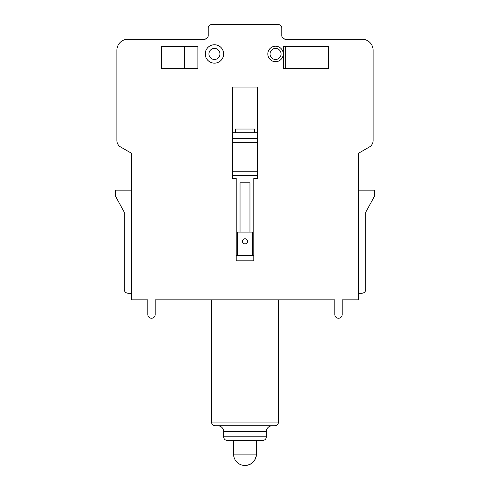 <?xml version="1.0" encoding="UTF-8"?>
<svg xmlns="http://www.w3.org/2000/svg" width="490" height="490" viewBox="0 0 490 490"><rect width="100%" height="100%" fill="white"/><g stroke="black" fill="none" stroke-linecap="round" stroke-linejoin="round"><path stroke-width="0.73" d="M253.832 255.676L236.168 255.676M232.487 132.723L257.513 132.723L257.513 87.079L232.487 87.079L232.487 132.723M240.033 232.113L240.033 182.788L249.967 182.788L249.967 232.113M257.146 175.426L257.146 138.615L232.854 138.615L232.854 175.426L257.146 175.426M232.854 142.296L257.146 142.296M257.146 171.745L232.854 171.745M237.454 255.676L237.454 232.113L252.546 232.113L252.546 255.676M242.421 241.319A2.579 2.579 0 0 1 246.286 239.089A2.579 2.579 0 0 1 246.286 243.548A2.579 2.579 0 0 1 242.421 241.319M235.427 132.723L235.427 129.042L254.573 129.042L254.573 132.723M358.368 39.225L362.061 39.225A11.043 11.043 0 0 1 373.104 50.268L373.104 140.587A7.362 7.362 0 0 1 369.423 146.963L358.38 153.339L358.38 299.849L342.179 299.849L342.179 314.574A3.681 3.681 0 0 1 338.498 318.255A3.681 3.681 0 0 1 334.817 314.574L334.817 299.849L155.183 299.849L155.183 314.574A3.681 3.681 0 0 1 151.502 318.255A3.681 3.681 0 0 1 147.821 314.574L147.821 299.849L131.62 299.849L131.62 153.339L120.577 146.963A7.362 7.362 0 0 1 116.896 140.587L116.896 50.268A11.043 11.043 0 0 1 127.939 39.225L131.632 39.225M236.168 260.827L253.832 260.827L236.168 260.827L236.168 178.372L232.487 178.372L232.487 87.079L257.513 87.079L257.513 178.372L253.832 178.372L253.832 260.827M282.179 37.148C282.197 37.926 283.3 38.618 285.492 39.225L362.061 39.225M127.939 39.225L204.508 39.225C206.7 38.618 207.803 37.926 207.821 37.148M211.502 299.849L211.502 422.062A3.681 3.681 0 0 0 215.184 425.743L274.817 425.743A3.681 3.681 0 0 0 278.498 422.062L278.498 299.849M262.671 440.467L227.329 440.467L262.671 440.467A3.681 3.681 0 0 0 266.352 436.786L266.352 431.635A5.892 5.892 0 0 1 272.238 425.743M217.762 425.743A5.892 5.892 0 0 1 223.648 431.635L223.648 436.786A3.681 3.681 0 0 0 227.329 440.467M358.38 190.151L374.574 190.151L374.574 196.043L365.742 212.237L365.742 289.541C365.522 291.771 364.291 293.002 362.061 293.222L358.38 293.222M131.62 293.222L127.939 293.222C125.71 293.002 124.478 291.771 124.258 289.541L124.258 212.237L115.426 196.043L115.426 190.151L131.62 190.151M283.251 38.465L282.197 37.179M204.508 39.225A3.681 3.681 0 0 0 208.189 35.543L208.189 28.181A3.681 3.681 0 0 1 211.87 24.5L278.13 24.5A3.681 3.681 0 0 1 281.811 28.181L281.811 35.543A3.681 3.681 0 0 0 285.492 39.225M207.803 37.179L206.749 38.465M369.423 146.963L358.38 153.339M373.104 50.268L373.104 140.587M116.896 140.587L116.896 50.268M131.62 153.339L120.577 146.963M205.243 53.949A9.206 9.206 0 0 0 219.048 61.918A9.206 9.206 0 0 0 219.048 45.98A9.206 9.206 0 0 0 205.243 53.949M283.281 68.674L283.281 46.587L328.563 46.587L328.563 68.674L283.281 68.674M283.281 53.949A7.73 7.73 0 0 0 271.687 47.254A7.73 7.73 0 0 0 271.687 60.644A7.73 7.73 0 0 0 283.281 53.949M197.88 46.587L197.88 68.674L161.437 68.674L161.437 46.587L197.88 46.587M285.321 46.587L285.321 68.674M323.008 46.587L323.008 68.674M166.992 46.587L166.992 68.674M208.924 53.949A5.525 5.525 0 0 1 217.205 49.165A5.525 5.525 0 0 1 217.205 58.733A5.525 5.525 0 0 1 208.924 53.949M270.033 53.949A5.525 5.525 0 0 1 278.314 49.165A5.525 5.525 0 0 1 278.314 58.733A5.525 5.525 0 0 1 270.033 53.949M124.258 289.541L124.258 212.237M365.742 212.237L365.742 289.541M233.589 440.467L233.589 454.089L256.411 454.089C255.737 461.023 251.934 464.826 245 465.5A11.411 11.411 0 0 0 256.411 454.089L256.411 440.467M223.648 431.635L266.352 431.635M266.352 436.786L223.648 436.786M278.498 422.062L211.502 422.062M184.632 46.587L184.632 68.674M233.589 454.089A11.411 11.411 0 0 0 245 465.5"/></g></svg>

